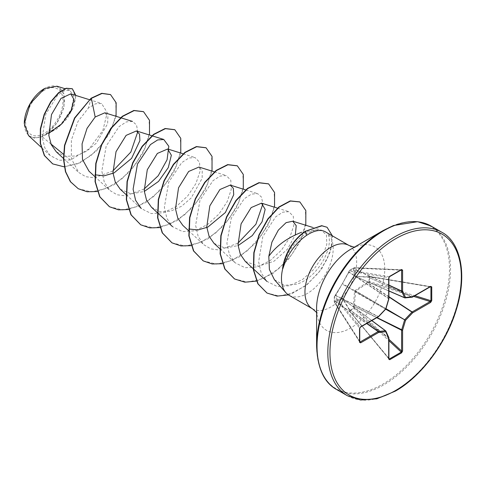 <?xml version="1.0" encoding="UTF-8"?>
<svg xmlns="http://www.w3.org/2000/svg" width="486" height="486" viewBox="0 0 486 486"><rect width="100%" height="100%" fill="white"/><g stroke="black" fill="none" stroke-linecap="round" stroke-linejoin="round"><path stroke-width="0.36" stroke-dasharray="2.43 1.82" d="M334.945 296.035A0.747 0.565 40.4 0 1 335.571 295.616L349.483 271.182A0.747 0.595 -80.7 0 1 349.847 270.228L354.142 267.75A0.747 0.529 -87.4 0 1 354.823 268.102L354.33 269.159L355.321 276.394L367.695 276.874L369.512 276.382L369.676 281.673L369.342 282.652L367.695 283.034L355.606 291.157L354.33 306.18L354.823 307.802L353.875 308.039A0.747 0.419 -116.3 0 0 354.142 308.574L349.847 311.052A0.747 0.443 -123.8 0 1 349.531 310.542L353.875 308.039L353.425 306.162L354.507 291.521L355.09 290.519L367.222 282.257L369.074 281.71L369.074 276.698L367.222 277.16L354.507 276.425L353.425 269.189L353.875 267.926L349.531 270.429L342.016 284.31L334.332 296.758L334.332 301.763L335.206 300.743L342.016 298.07L342.594 298.404L349.003 308.713L349.483 310.882L348.997 309.26L342.679 298.951L335.632 301.545L334.963 302.505A0.747 0.529 -32.6 0 1 334.319 302.085L334.319 297.128L359.695 328.123L359.695 341.828L360.156 341.962M388.897 358.389L349.483 310.882L388.721 358.455A0.747 0.431 0 0 1 388.897 358.729M335.206 295.64A0.747 0.364 28.4 0 1 335.225 295.5L334.441 296.484A0.747 0.747 0 0 0 334.265 296.946A0.747 0.462 1.6 0 1 334.332 296.758A0.747 0.565 40.4 0 1 334.963 296.332L335.571 295.616L378.169 316.696L360.156 327.102L359.695 328.123M359.749 341.33L334.963 302.505A0.747 0.541 -142.3 0 1 334.332 301.763A0.747 0.395 -1.5 0 0 334.265 301.94L334.265 296.946A0.747 0.462 1.6 0 0 334.319 297.128A0.747 0.595 -39.3 0 1 334.963 296.332L360.156 327.102A0.747 0.431 -120 0 0 360.478 327.114M44.335 90.202A26.426 15.254 120 0 0 25.655 122.563A26.426 15.254 120 0 0 44.335 133.352A26.426 15.254 120 0 0 63.022 100.991A26.426 15.254 120 0 0 44.335 90.202M44.335 88.64L44.609 88.482L44.335 88.64A28.334 16.36 120 0 1 64.377 100.207A28.334 16.36 120 0 1 44.335 134.914A28.334 16.36 120 0 1 24.3 123.347L24.3 123.681M28.528 135.582L34.542 138.164L42.094 136.736L56.747 128.954L67.189 118.523L73.987 106.325L75.852 95.45M274.426 279.729L284.304 285.361L296.855 284.182C323.178 275.677 338.991 233.766 322.856 230.771M325.602 231.944A36.565 21.111 -60 0 1 331.209 261.243A36.565 21.111 -60 0 1 307.322 293.465A36.565 21.111 -60 0 1 289.036 295.275M282.579 268.728C286.078 253.88 293.435 242.465 304.643 234.489L306.277 233.474L315.475 229.969L301.678 232.241M112.825 171.017L94.26 177.821L85.761 176.697L78.75 172.524L71.363 158.728L71.381 140.041L77.997 121.464L88.495 107.965L95.56 103.785L101.586 103.475L107.23 112.643L102.886 130.388L89.224 148.801L70.476 159.961L63.508 154.256M50.969 143.996L42.094 136.736M56.267 151.79L64.942 156.273L75.561 156.006L86.514 151.274L96.362 143.127L107.637 123.736L107.898 116.409L104.836 112.801M120.218 189.2L131.092 193.914L144.281 191.46M151.486 207.249L160.052 211.635L170.55 211.228L181.412 206.337L191.15 198.027L202.158 178.259L202.231 170.768L198.95 167.05M214.016 243.352L224.884 248.067L238.079 245.606M245.284 261.401L258.321 266.207L273.916 261.304L287.524 249.142L295.348 234.714M315.475 229.969L321.398 230.145L326.458 235.066L326.792 244.44L322.546 256.541L314.144 269.019L302.65 279.438L289.674 285.732L277.22 286.515L266.996 281.43L261.231 273.053L258.625 261.875L262.817 236.53L275.623 216.89L282.749 212.182L288.842 211.689L293.331 216.361L293.781 225.65L289.705 237.715L281.479 250.162L270.167 260.581L257.416 266.869L245.12 267.743L235.084 262.768L229.416 254.482L226.895 243.389L231.263 218.214L244.233 198.744L251.42 194.114L257.568 193.622L261.529 197.109L262.871 203.883M237.885 243.225L219.32 250.023L210.857 248.893L203.81 244.725L198.16 236.415L195.621 225.34L199.995 200.165L212.965 180.689L220.17 176.06L226.3 175.58L230.801 180.27L231.233 189.564L227.181 201.623L218.919 214.077L207.631 224.471L194.868 230.789L182.584 231.615L172.548 226.67L166.886 218.348L164.365 207.291L168.733 182.116L181.703 162.652L188.908 157.993L195.026 157.543L199.546 162.203L199.971 171.522L195.907 183.562L187.669 196.022L176.357 206.416L163.612 212.734L151.31 213.573L141.292 208.609M144.087 189.066L125.522 195.864L117.035 194.758L110.018 190.567L104.338 182.262L101.829 171.187L106.197 146.013L119.167 126.536L126.384 121.889L132.508 121.421L136.487 124.896L137.805 131.663M70.476 159.961L59.298 160.24L50.161 155.538L44.827 147.859L42.282 137.641L45.806 114.101L57.536 95.39L64.158 90.809L69.765 90.189L73.993 96.757L71.084 109.8L60.963 124.27L46.085 134.367L57.299 122.776L63.994 107.406L63.891 93.598L56.971 86.21M116.051 116.288L109.186 134.16L96.507 150.903L80.506 162.67L64.28 166.868M110.425 94.539L115.68 101.847L116.19 113.833L111.768 128.383L102.965 143.066L90.973 155.52L77.402 163.818L64.055 166.716L52.616 163.837M72.232 88.719L75.64 97.236L71.454 111.251L60.689 125.297L44.712 135.108M91.107 98.215L88.495 107.965M46.085 134.367L46.389 134.33M97.309 191.514L114.635 184.467L130.722 170.714L142.963 153.06L149.481 135.017M128.766 209.527L146.049 202.425L162.069 188.677L174.255 171.054L180.749 153.066M160.034 227.582L177.317 220.474L193.337 206.726L205.523 189.109L212.011 171.115M191.107 245.667L208.433 238.62L224.52 224.866L236.761 207.212L243.279 189.169M222.375 263.716L239.701 256.669L255.782 242.921L268.023 225.261L274.547 207.218M256.651 281.102L273.223 273.241L288.313 259.524L299.704 242.502L305.809 225.273M288.411 294.887L306.459 285.325L321.525 269.238L330.632 251.122L332.345 235.838M78.118 188.647L91.447 191.909L106.799 188.343L122.144 178.641L135.454 164.45L145.01 148.084L149.664 132.18L149.008 119.325L143.437 111.628M109.393 206.702L122.727 209.964L138.073 206.386L153.412 196.684L166.722 182.499L176.272 166.133L180.932 150.235L180.276 137.38L174.705 129.677M140.661 224.751L153.989 228.013L169.341 224.441L184.68 214.739L197.99 200.548L207.54 184.176L212.194 168.284L211.538 155.429L205.967 147.726M171.916 242.8L185.251 246.068L200.603 242.49L215.948 232.788L229.252 218.597L238.808 202.225L243.462 186.326L242.806 173.472L237.223 165.775M203.172 260.848L216.507 264.117L231.858 260.545L247.204 250.849L260.514 236.652L270.076 220.28L274.73 204.381L274.068 191.527L268.491 183.83M234.446 278.903L247.781 282.166L263.133 278.593L278.472 268.898L291.782 254.707L301.338 238.334L305.992 222.436L305.336 209.581L299.765 201.884M266.893 292.973L279.037 296.053L292.858 293.107L306.575 284.875L318.488 272.84L327.175 258.995L331.738 245.57L331.895 234.665L326.95 227.193M430.626 286.631L369.512 276.382A0.747 0.747 0 0 0 369.178 276.4L430.159 286.679A0.747 0.431 -120 0 0 430.487 286.691M430.159 286.679L412.146 297.08L367.574 276.832A0.747 0.401 -87.4 0 1 367.695 276.874L411.946 297.153L404.856 297.857L355.606 276.558A0.747 0.486 -90.9 0 0 355.442 276.516L355.442 276.516A0.747 0.486 -90.9 0 0 355.09 276.759M401.594 270.186L401.248 269.851L389.377 276.71L388.721 277.615A0.747 0.431 180 0 1 388.897 277.895M389.377 276.71L349.847 270.228A0.747 0.462 -121.6 0 0 349.659 270.271A0.747 0.747 0 0 0 349.349 270.659A0.747 0.565 -160.4 0 0 349.483 271.182L388.721 277.615L388.721 298.416A0.747 0.474 -56.3 0 1 388.685 298.671L388.855 298.835M349.003 271.741A0.747 0.364 31.6 0 0 348.887 271.826A0.747 0.364 31.6 0 0 348.997 272.239L388.685 298.671L385.744 308.561A0.747 0.486 -60 0 1 385.459 309.053L385.756 309.09M342.594 298.404A0.747 0.486 -29.1 0 0 342.679 298.951L385.744 330.948L388.685 337.442A0.747 0.456 -54.6 0 1 388.721 337.655L388.721 358.455M388.897 339.289L354.823 307.802L354.142 308.574L388.897 340.698M342.594 283.302A0.747 0.304 23.9 0 0 342.527 283.374L349.033 271.546A0.747 0.565 -160.4 0 1 349.215 271.316M388.897 298.696A0.747 0.431 180 0 0 388.721 298.416L349.167 272.069A0.747 0.565 -160.4 0 1 349.033 271.546L349.349 270.659A0.747 0.565 -160.4 0 1 349.531 270.429A0.747 0.462 -121.6 0 1 349.659 270.271L353.99 267.774A0.747 0.395 -118.5 0 0 353.875 267.926A0.747 0.541 22.3 0 1 354.823 268.102L400.841 270.155M342.016 284.31A0.747 0.304 36.1 0 1 342.041 284.219L342.527 283.374A0.747 0.304 23.9 0 0 342.679 283.696L385.927 308.792M378.497 316.714A0.747 0.431 -120 0 1 378.169 316.696A0.747 0.474 -63.7 0 0 378.369 316.538L335.632 295.385A0.747 0.364 28.4 0 0 335.225 295.5L342.041 284.219A0.747 0.304 36.1 0 1 342.393 284.189L385.459 309.053L378.6 316.605M388.897 285.075L354.446 269.019A0.747 0.541 22.2 0 0 353.498 268.843M388.897 285.264L354.33 269.159A0.747 0.662 -3.1 0 0 353.425 269.189M388.897 290.914L355.321 276.394A0.747 0.62 -15.3 0 0 354.507 276.425M334.945 300.98A0.747 0.541 -142.2 0 0 335.571 301.715L366.699 323.524M388.897 290.999L355.4 276.516L367.574 276.832A0.747 0.401 -87.4 0 0 367.222 277.16M335.206 300.743A0.747 0.662 -116.9 0 0 335.632 301.545L366.863 323.427M430.189 286.868L369.676 276.716A0.747 0.443 3.8 0 0 369.074 276.698L367.768 277.087M342.016 298.07A0.747 0.62 -104.7 0 0 342.393 298.787L371.754 320.602M349.003 308.713A0.747 0.401 -32.6 0 0 348.899 309.175L342.539 298.793L371.826 320.56M349.215 309.218L348.899 309.175A0.747 0.401 -32.6 0 0 348.997 309.26L388.685 337.442A0.747 0.565 -24.3 0 1 388.83 337.624M388.909 358.881L349.477 311.083A0.747 0.747 0 0 1 349.325 310.785L349.167 309.564L388.721 337.655A0.747 0.431 0 0 1 388.867 337.813M413.653 296.411L369.342 282.652L369.074 281.71A0.747 0.419 -3.7 0 1 369.676 281.673L414.868 295.713M388.897 296.673L368.042 282.967L367.768 282.026M388.897 296.964L367.695 283.034L367.222 282.257M385.963 308.683L355.09 290.519M385.677 309.175L354.507 291.521M353.498 306.751L354.446 306.514L376.741 317.723M376.996 317.577L354.33 306.18L353.425 306.162M359.749 342.059L334.38 302.322A0.747 0.747 0 0 1 334.265 301.94A0.747 0.395 -1.5 0 0 334.319 302.085L359.695 341.828M347.387 395.738A94.393 54.499 120 0 0 394.583 391.066A94.393 54.499 120 0 0 456.251 307.881A94.393 54.499 120 0 0 441.78 232.241M336.579 389.499A94.393 54.499 120 0 0 383.782 384.827A94.393 54.499 120 0 0 445.443 301.642A94.393 54.499 120 0 0 430.979 226.002M316.593 345.68A93.956 54.25 120 0 0 383.035 384.037A93.956 54.25 120 0 0 449.471 268.965A93.956 54.25 120 0 0 383.035 230.607M316.593 312.449L317.194 313.464L316.593 308.324A48.205 27.83 120 0 0 350.685 328.001A48.205 27.83 120 0 0 384.772 268.965A48.205 27.83 120 0 0 350.685 249.282L355.436 247.228L354.251 247.222M312.528 308.835A36.565 21.111 120 0 0 330.808 307.024A36.565 21.111 120 0 0 354.695 274.803A36.565 21.111 120 0 0 349.094 245.503M305.33 231.251L304.643 234.489M401.479 269.785L354.379 267.683A0.747 0.747 0 0 0 353.99 267.774A0.747 0.395 -118.5 0 1 354.142 267.75L401.248 269.851M412.359 297.128A0.747 0.431 -120 0 1 412.146 297.08A0.747 0.456 -65.4 0 1 411.946 297.153M89.327 99.654L101.586 103.475M63.453 158.418L78.744 172.524M94.715 176.467L110.012 190.573M126.245 194.758L141.274 208.622M183.125 153.807L195.038 157.519M214.387 171.856L226.306 175.574M188.513 230.619L203.81 244.725M245.971 190.008L257.574 193.622M220.043 248.911L235.072 262.78M277.518 208.148L288.842 211.677M312.638 227.399L321.404 230.133M50.155 155.538L40.964 147.058M69.765 90.189L64.899 88.677"/><path stroke-width="0.73" d="M44.335 88.64A28.334 16.36 120 0 0 24.3 123.347M64.899 88.677L56.971 86.204L44.609 88.482L30.247 103.646L24.3 123.681L28.528 135.582L40.964 147.058M316.593 345.68L316.593 308.324A48.205 27.83 120 0 1 350.679 249.282L350.685 249.282A48.205 27.83 120 0 0 350.679 249.282L383.035 230.607A93.956 54.25 120 0 0 316.593 345.68C317.419 368.096 324.083 382.701 336.579 389.499L347.387 395.738L360.582 400.027L376.863 398.799L395.331 391.139C420.791 376.899 446.191 343.402 456.202 310.062C468.291 272.318 459.306 241.086 441.78 232.241A94.393 54.499 120 0 0 394.583 236.919A94.393 54.499 120 0 0 332.916 320.098A94.393 54.499 120 0 0 347.387 395.738M301.678 232.241C287.08 237.921 276.127 245.959 268.807 256.347L269.396 269.542L274.426 279.729L285.908 292.7A36.565 21.111 -60 0 1 282.737 268.545L282.579 268.728A34.755 20.066 -60 0 1 305.33 231.251L321.665 225.668L327.078 227.266L321.926 225.82L305.33 231.251M354.251 247.222L349.094 245.503A36.565 21.111 120 0 0 330.808 247.313A36.565 21.111 120 0 0 306.921 279.535A36.565 21.111 120 0 0 312.528 308.835L289.036 295.275A36.565 21.111 -60 0 1 285.908 292.7M282.737 268.545L282.87 268.624C287.39 254.372 295.306 243.273 306.617 235.327L308.27 234.301C313.956 231.014 318.822 229.842 322.856 230.771A36.565 21.111 -60 0 1 325.602 231.944L349.094 245.503M63.508 154.256L50.969 143.996M48.667 133.474L61.989 123.651L71.065 110.772L73.963 99.46L70.743 93.859L61.029 98.366L51.504 114.532L48.831 135.442L51.279 144.707L56.267 151.79L63.453 158.418M104.836 112.801L95.183 117.005L87.055 128.334L82.073 143.862L82.486 159.487L88.956 171.145M94.97 174.808L104.095 175.829L114.016 172.955L131.597 158.357L139.913 140.576L139.525 134.136L136.42 130.947L126.111 135.381L116.026 151.668L112.952 172.779L115.291 182.116L120.218 189.2L126.245 194.758M144.281 191.46L158.509 181.43L168.284 167.615L171.358 155.228L167.682 148.995L157.367 153.436L147.282 169.736L144.214 190.822L146.541 200.147L151.486 207.249L172.542 226.676M198.95 167.05L188.641 171.479L178.544 187.796L175.489 208.871L177.815 218.226L182.76 225.291M188.768 228.961L197.881 229.981L207.826 227.108L225.395 212.516L233.711 194.728L233.323 188.313L230.218 185.099L219.909 189.534L209.824 205.839L206.75 226.926L209.089 236.293L214.016 243.352L220.043 248.911M238.079 245.606L252.27 235.613L262.075 221.792L265.156 209.387L261.474 203.16L251.171 207.583L241.086 223.876L238.012 244.974L240.363 254.336L245.284 261.401L266.996 281.43M295.348 234.714L296.217 225.656L292.748 221.203L286.084 222.655L278.35 230.103L271.923 242.143L268.807 256.347M262.871 203.883L255.891 224.283L237.885 243.225M141.292 208.609L135.606 200.317L133.103 189.23L137.471 164.068L150.435 144.597L157.634 139.938L163.764 139.488L168.818 146.28L167.069 159.779L158.242 175.701L144.087 189.066M137.805 131.663L130.837 152.063L112.825 171.017M95.183 117.005L91.368 98.36L101.999 93.47L110.559 94.612L116.148 102.746L116.051 116.288M64.28 166.868L52.749 163.91L44.584 155.654L40.49 143.394L40.617 128.966L44.463 114.453L51 101.872L58.824 92.844L66.418 88.391L72.365 88.792L75.852 95.45M91.107 98.215L74.522 118.007L64.51 145.375L63.472 159.214L65.446 171.655L70.379 181.709L78.246 188.72L70.64 181.855L65.701 171.807L63.733 159.365L64.772 145.527L74.783 118.159L91.107 98.215L101.738 93.318L110.425 94.539M52.616 163.837L44.323 155.508L40.235 143.242L40.356 128.814L44.202 114.301L50.738 101.72L58.563 92.698L66.157 88.245L72.232 88.719M431.744 286.898L431.744 300.609L430.645 302.426L412.626 312.826L405.537 320.31L402.596 330.194L402.596 351.001L401.576 352.86L389.699 359.719L388.678 359.033L388.678 338.232L385.744 331.738L378.649 332.442L360.636 342.843L359.531 342.302L359.531 328.591L360.636 326.774L378.649 316.368L385.744 308.883L388.678 298.999L388.678 278.199L389.699 276.334L401.576 269.481L402.596 270.161L402.596 290.962L405.537 297.456L412.626 296.752L430.645 286.351L431.744 286.898A0.747 0.431 180 0 1 430.93 286.989L430.159 286.679M78.246 188.72L87.146 191.77L97.309 191.514M149.481 135.017L149.518 120.346L143.564 111.701L134.124 110.614L122.63 116.415L111.142 128.395L101.696 144.901L96.04 163.588L95.323 181.782L99.952 196.891L109.526 206.781L118.511 209.831L128.766 209.527M180.749 153.066L180.78 138.401L174.839 129.75L165.392 128.662L153.904 134.464L142.41 146.438L132.964 162.944L127.302 181.63L126.585 199.831L131.214 214.94L140.788 224.83L149.773 227.885L160.034 227.582M212.011 171.115L212.048 156.449L206.1 147.799L196.654 146.717L185.166 152.519L173.678 164.493L164.232 180.992L158.57 199.679L157.847 217.874L162.476 232.982L172.044 242.872L180.944 245.922L191.107 245.667M243.279 189.169L243.31 174.498L237.356 165.848L227.91 164.766L216.422 170.574L204.94 182.548L195.5 199.047L189.838 217.728L189.115 235.923L193.738 251.031L203.306 260.921L212.206 263.971L222.375 263.716M274.547 207.218L274.578 192.547L268.624 183.902L259.178 182.821L247.69 188.623L236.202 200.603L226.762 217.102L221.1 235.783L220.383 253.978L225.012 269.086L234.58 278.976L244.853 282.19L256.651 281.102M305.809 225.273L305.846 210.602L299.892 201.957L290.494 201.046L279.189 207.121L268.132 219.016L259.245 235.011L254.081 252.811L253.619 269.9L258.09 283.927L267.021 293.052L277.026 296.108L288.411 294.887M332.345 235.838L327.078 227.266M143.437 111.628L133.863 110.462L122.369 116.263L110.881 128.243L101.434 144.749L95.778 163.436L95.062 181.63L99.691 196.739L109.393 206.702M174.705 129.677L165.131 128.511L153.643 134.312L142.149 146.292L132.708 162.792L127.046 181.478L126.324 199.679L130.953 214.788L140.661 224.751M205.967 147.726L196.393 146.565L184.905 152.367L173.417 164.341L163.97 180.841L158.308 199.527L157.592 217.722L162.215 232.83L171.916 242.8M237.223 165.775L227.655 164.614L216.167 170.422L204.679 182.396L195.238 198.895L189.576 217.576L188.854 235.771L193.477 250.879L203.172 260.848M268.491 183.83L258.923 182.669L247.429 188.471L235.941 200.451L226.5 216.95L220.844 235.637L220.122 253.832L224.751 268.934L234.446 278.903M299.765 201.884L290.233 200.9L278.928 206.969L267.871 218.87L258.983 234.866L253.82 252.659L253.358 269.748L257.835 283.775L266.893 292.973M282.87 268.624A34.755 20.066 -60 0 1 305.591 231.403L306.617 235.327M430.645 302.426A0.747 0.431 -120 0 0 430.159 301.539L430.93 300.7L430.93 286.989L430.189 286.868M388.897 290.999L404.71 297.839A0.747 0.747 0 0 0 405.081 297.894A0.747 0.565 -95.7 0 1 404.856 297.857A0.747 0.431 -66.6 0 1 404.71 297.839A0.747 0.431 -66.6 0 1 404.571 297.693A0.747 0.565 -24.3 0 0 405.537 297.456A0.747 0.565 -95.7 0 1 405.081 297.894L412.171 297.189A0.747 0.565 -95.7 0 0 412.626 296.752A0.747 0.431 -120 0 1 412.474 297.098A0.747 0.431 -120 0 1 412.359 297.128M388.897 290.914L404.571 297.693L401.63 291.199A0.747 0.401 -65 0 1 401.594 290.986L401.594 270.186L401.248 269.851A0.747 0.431 -120 0 0 401.424 269.821L401.424 269.821A0.747 0.431 -120 0 0 401.576 269.481M359.749 342.059L359.749 341.998A0.747 0.431 180 0 0 359.695 341.828L360.156 341.962L378.169 331.561L366.699 323.524M388.678 359.033A0.747 0.431 0 0 0 388.897 358.729L388.897 337.928A0.747 0.431 0 0 1 388.678 338.232A0.747 0.565 -24.3 0 0 388.83 337.624L385.896 331.13A0.747 0.565 -24.3 0 1 385.744 331.738A0.747 0.565 -95.7 0 0 385.459 330.784A0.747 0.431 -53.4 0 1 385.659 330.838A0.747 0.431 -53.4 0 1 385.744 330.948A0.747 0.565 -24.3 0 1 385.896 331.13A0.747 0.747 0 0 0 385.659 330.838L371.826 320.56M388.721 358.455L389.377 358.966L401.248 352.113L401.594 351.026L401.594 330.225A0.747 0.383 -63.3 0 1 401.63 329.97L404.571 320.086A0.747 0.371 -60 0 1 404.856 319.594L411.946 312.103L388.897 296.964M430.632 286.631L430.487 286.691A0.747 0.431 -120 0 0 430.645 286.351M431.744 300.609A0.747 0.431 180 0 1 430.93 300.7L414.868 295.713M411.946 297.153A0.747 0.565 -95.7 0 0 412.171 297.189A0.747 0.747 0 0 0 412.474 297.098L430.487 286.691M388.897 296.673L412.146 311.945A0.747 0.431 -120 0 1 412.626 312.826L411.946 312.103A0.747 0.383 -56.7 0 1 412.146 311.945L430.159 301.539L413.653 296.411M385.677 309.175L405.537 320.31L385.963 308.683M388.897 285.264L401.63 291.199A0.747 0.565 -24.3 0 0 402.596 290.962A0.747 0.431 -0 0 1 401.594 290.986L388.897 285.075M376.741 317.723L401.594 330.225A0.747 0.431 180 0 0 402.596 330.194L376.996 317.577M400.841 270.155L401.594 270.186A0.747 0.431 0 0 0 402.596 270.161M402.596 351.001A0.747 0.431 180 0 1 401.594 351.026L388.897 339.289M389.377 276.71A0.747 0.431 -120 0 0 389.547 276.674L389.547 276.674A0.747 0.431 -120 0 0 389.699 276.334M401.576 352.86A0.747 0.431 -120 0 0 401.248 352.113L388.897 340.698M401.479 269.791L389.547 276.674L388.897 277.895A0.747 0.431 180 0 1 388.678 278.199M389.699 359.719A0.747 0.431 -120 0 0 389.377 358.966L388.897 358.389M388.855 298.835L388.678 298.999A0.747 0.431 180 0 0 388.897 298.696L388.897 277.895M385.927 308.792L385.756 309.09A0.747 0.747 0 0 0 385.927 308.792L388.867 298.908A0.747 0.747 0 0 0 388.897 298.696M378.6 316.605L378.649 316.368A0.747 0.431 -120 0 1 378.497 316.714A0.747 0.747 0 0 0 378.667 316.58L385.756 309.09M366.863 323.427L378.369 331.488A0.747 0.401 -55 0 0 378.169 331.561A0.747 0.431 -120 0 1 378.649 332.442A0.747 0.565 -95.7 0 0 378.369 331.488L385.459 330.784L371.754 320.602M378.497 316.714L360.478 327.114A0.747 0.431 -120 0 0 360.636 326.774M359.695 328.123A0.747 0.431 180 0 1 359.749 328.287L359.749 328.287A0.747 0.431 180 0 1 359.531 328.591M360.636 342.843A0.747 0.431 -120 0 0 360.156 341.962L359.749 341.33M360.478 327.114L359.749 328.287L359.749 341.998A0.747 0.431 180 0 1 359.531 342.302M395.64 238.741A92.905 53.636 120 0 0 329.945 352.526A92.905 53.636 120 0 0 395.64 390.452A92.905 53.636 120 0 0 461.329 276.668A92.905 53.636 120 0 0 395.64 238.741M350.679 249.282L383.035 230.607L393.399 225.553L417.638 221.701L430.979 226.002A94.393 54.499 120 0 0 383.782 230.68A94.393 54.499 120 0 0 322.115 313.859A94.393 54.499 120 0 0 336.579 389.499M388.83 337.624A0.747 0.747 0 0 1 388.897 337.928A0.747 0.431 0 0 0 388.867 337.813M70.743 93.859L89.327 99.654M104.836 112.795L132.508 121.421M88.95 171.151L94.715 176.467M136.42 130.941L163.77 139.47M167.682 148.995L183.125 153.807M198.95 167.044L214.387 171.856M182.748 225.304L188.513 230.619M230.218 185.099L245.971 190.008M261.48 203.148L277.518 208.148M292.748 221.197L312.638 227.399M312.528 308.835L316.593 312.449M430.979 226.002L441.78 232.241"/></g></svg>
